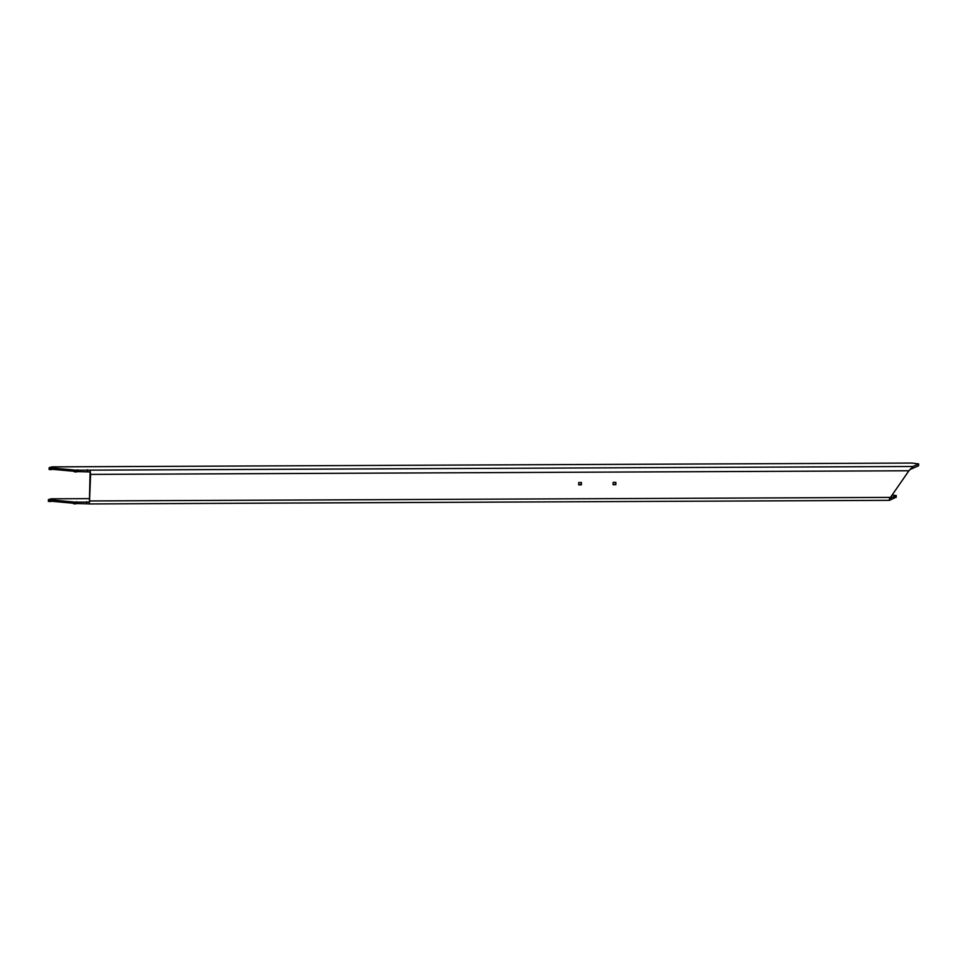 <?xml version="1.0" encoding="UTF-8"?>
<svg xmlns="http://www.w3.org/2000/svg" width="967" height="967" viewBox="0 0 967 967"><rect width="100%" height="100%" fill="white"/><g stroke="black" fill="none" stroke-linecap="round" stroke-linejoin="round"><path stroke-width="1.45" d="M90.608 474.398L89.411 503.952L889.519 500.338C888.733 500.555 889.06 499.564 890.498 497.389L908.907 470.76L90.608 474.398L90.124 470.143L75.934 470.18L49.172 467.677L51.928 466.868L911.736 463.048L918.65 463.906L918.457 465.55M89.726 498.646L51.142 498.815L48.398 499.625L75.148 502.127L89.399 502.127L90.088 471.944L77.3 471.594L77.348 469.793M615.798 484.709L613.09 484.721L613.138 482.376L615.858 482.364L615.798 484.709L613.09 484.394M615.556 482.376L615.508 484.382M581.385 484.866L578.677 484.878L578.725 482.533L581.445 482.521L581.385 484.866L578.677 484.552M581.143 482.521L581.094 484.54M889.555 498.537L889.519 500.338L896.046 497.195M889.87 498.404L896.24 495.539L892.094 495.08M48.35 501.426L48.398 499.625L48.35 501.426L51.336 501.232L51.372 499.431M51.336 501.232L73.552 503.263M73.613 501.958L73.54 503.734L75.704 503.904L76.514 503.541L76.562 501.74M76.514 503.541L89.302 503.892L89.448 502.091M76.526 470.155L76.478 471.956L77.3 471.594M76.478 471.956L74.314 471.787L74.386 470.01M52.158 467.484L52.109 469.285L74.326 471.316M51.336 467.847L51.299 469.636L52.109 469.285M51.299 469.636L49.136 469.478L49.208 467.702M49.172 467.677L49.136 469.478M908.907 470.76L912.921 466.493L918.493 464.039M90.088 471.944L90.124 470.143L912.921 466.493L912.872 468.294L918.457 465.84M909.681 469.744L912.872 468.294M896.034 497.473L896.083 495.672M48.64 501.51L48.688 499.709M49.921 501.619L49.97 499.818M50.514 501.595L50.562 499.794M73.83 503.819L73.879 502.018M75.112 503.928L75.148 502.127M75.704 503.904L75.74 502.103M86.692 503.493L86.728 501.692M87.514 469.744L87.465 471.545M75.934 470.18L75.885 471.981M74.652 470.071L74.604 471.872M50.743 467.871L50.707 469.672M49.474 467.762L49.426 469.551M89.967 500.954L890.498 497.389M896.24 495.539L896.191 497.34M73.577 501.933L73.54 503.734M74.362 469.986L74.314 471.787M918.65 463.906L918.602 465.707"/></g></svg>
